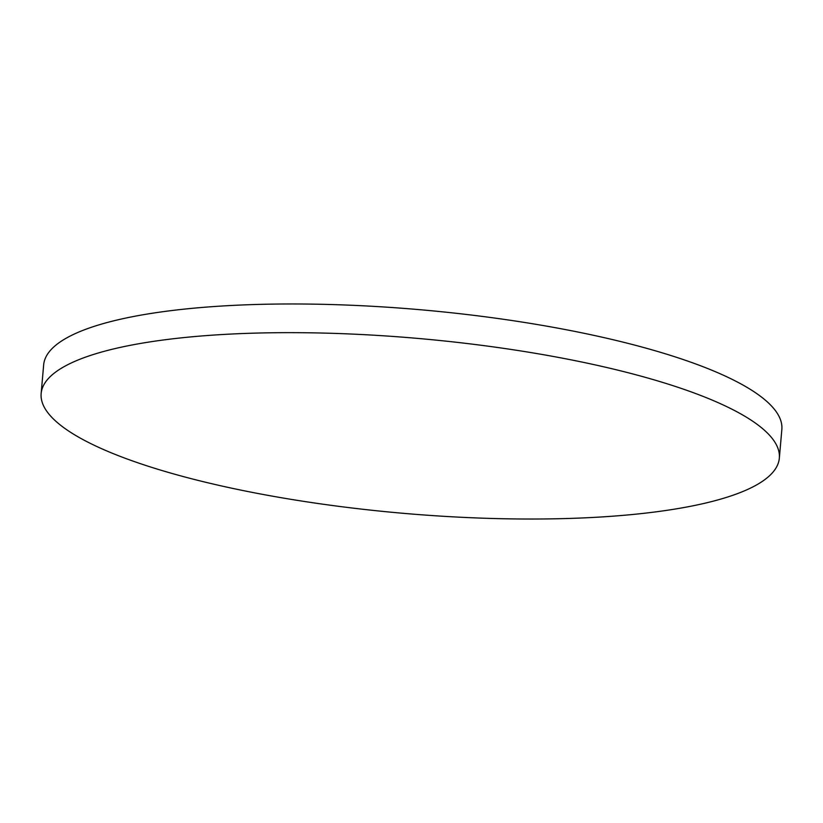 <?xml version="1.0" encoding="UTF-8"?>
<svg xmlns="http://www.w3.org/2000/svg" width="823" height="823" viewBox="0 0 823 823"><rect width="100%" height="100%" fill="white"/><g stroke="black" fill="none" stroke-linecap="round" stroke-linejoin="round"><path stroke-width="1.23" d="M41.15 393.548L43.66 364.867A370.504 87.752 5 0 1 531.041 323.501A370.504 87.752 5 0 1 781.85 429.452L779.34 458.133A370.504 87.752 5 0 1 291.959 499.499A370.504 87.752 5 0 1 41.15 393.548A370.504 87.752 5 0 1 528.531 352.182A370.504 87.752 5 0 1 779.34 458.133"/></g></svg>
